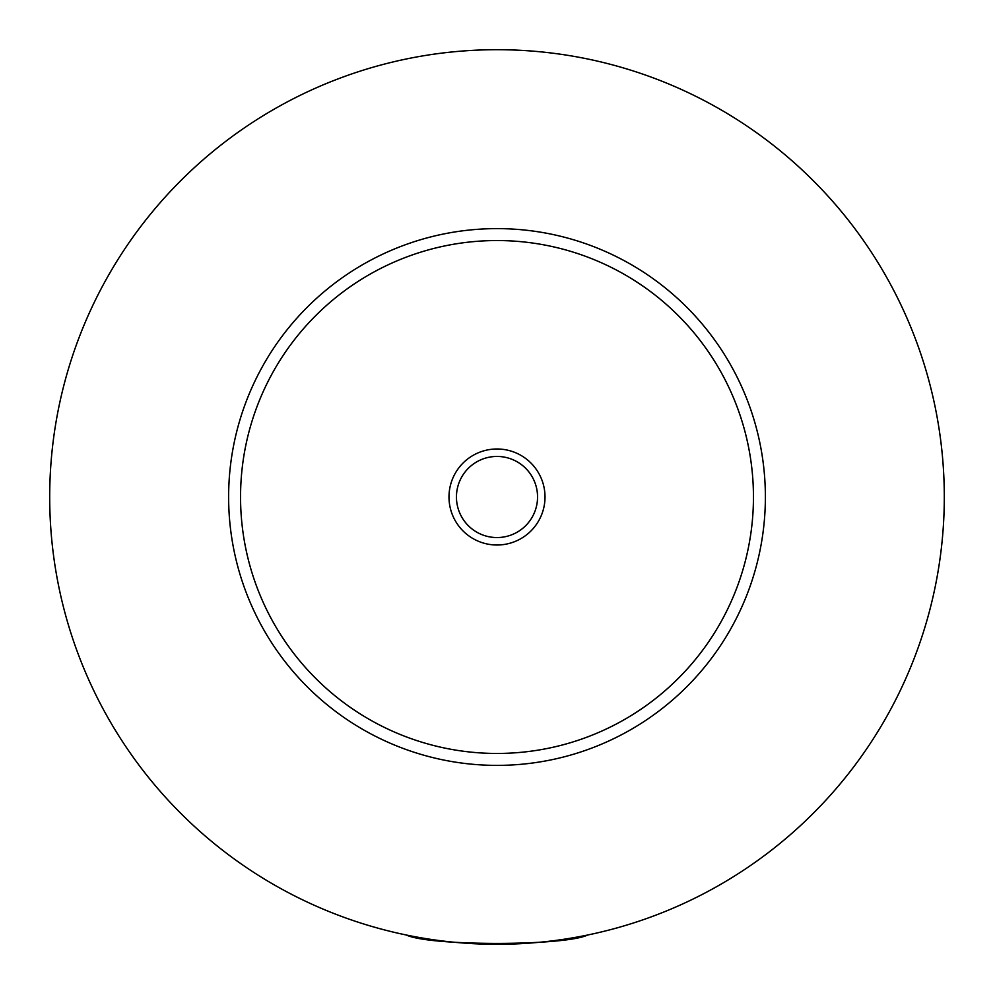 <?xml version="1.0" encoding="UTF-8"?>
<svg xmlns="http://www.w3.org/2000/svg" width="994" height="994" viewBox="0 0 994 994"><rect width="100%" height="100%" fill="white"/><g stroke="black" fill="none" stroke-linecap="round" stroke-linejoin="round"><path stroke-width="1.49" d="M424.202 938.336L419.468 938.336L418.486 937.354M575.514 937.354L574.532 938.336L569.798 938.336M406.36 935.019C429.358 946.201 564.642 946.201 587.64 935.019M545.01 497A48.01 48.01 0 0 0 497 448.99A48.01 48.01 0 0 0 448.99 497A48.01 48.01 0 0 0 497 545.01A48.01 48.01 0 0 0 545.01 497M456.445 497A40.555 40.555 0 0 0 497 537.555A40.555 40.555 0 0 0 537.555 497A40.555 40.555 0 0 0 497 456.445A40.555 40.555 0 0 0 456.445 497M765.38 497A268.38 268.38 0 0 1 497 765.38A268.38 268.38 0 0 1 228.62 497A268.38 268.38 0 0 1 497 228.62A268.38 268.38 0 0 1 765.38 497M944.3 497A447.3 447.3 0 0 1 497 944.3A447.3 447.3 0 0 1 49.7 497A447.3 447.3 0 0 1 497 49.7A447.3 447.3 0 0 1 944.3 497M753.452 497A256.452 256.452 0 0 0 497 240.548A256.452 256.452 0 0 0 240.548 497A256.452 256.452 0 0 0 497 753.452A256.452 256.452 0 0 0 753.452 497"/></g></svg>
